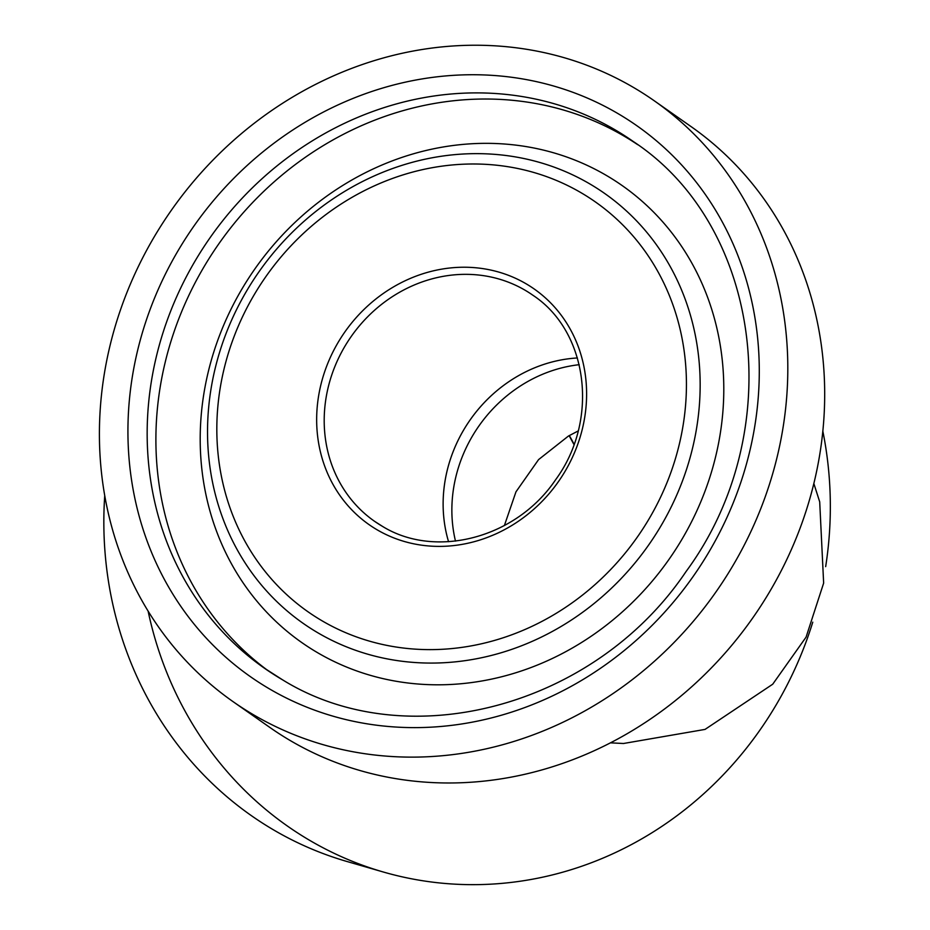 <?xml version="1.0" encoding="UTF-8"?>
<svg xmlns="http://www.w3.org/2000/svg" width="930" height="930" viewBox="0 0 930 930"><rect width="100%" height="100%" fill="white"/><g stroke="black" fill="none" stroke-linecap="round" stroke-linejoin="round"><path stroke-width="1.4" d="M458.746 439.03A138 125.073 -55 0 0 448.562 541.713A138 125.073 125 0 1 577.425 357.969A138 125.073 -55 0 0 458.746 439.03M148.126 611.173A366.897 343.321 106.1 0 0 383.183 871.968A366.897 343.321 106.1 0 0 788.954 681.388A366.897 343.321 106.1 0 0 812.774 622.17M825.666 566.626A366.897 343.321 106.1 0 0 822.852 431.264M104.73 495.737A366.897 343.321 106.1 0 0 347.088 861.529L383.183 871.968M654.267 100.789L691.153 126.654A366.897 332.522 125 0 1 760.426 606.581A366.897 332.522 125 0 1 290.799 740.873A366.897 332.522 125 0 1 269.828 727.423L232.953 701.569A366.897 332.522 125 0 1 163.668 221.642A366.897 332.522 125 0 1 633.295 87.339A366.897 332.522 125 0 1 654.267 100.789A366.897 332.522 125 0 1 723.552 580.715A366.897 332.522 125 0 1 253.913 715.019A366.897 332.522 125 0 1 232.953 701.569M317.723 652.779A279.058 252.902 125 0 1 243.52 286.37A279.058 252.902 125 0 1 606.279 175.375A279.058 252.902 125 0 1 680.469 541.783A279.058 252.902 125 0 1 317.723 652.779M579.227 364.688A138 125.073 -55 0 0 467.476 445.156A138 125.073 -55 0 0 455.491 541.109M574.066 444.284A138 129.131 106.1 0 0 569.288 435.566M615.021 129.793A321.513 291.392 125 0 1 633.388 141.581C762.298 226.374 788.489 432.543 686.073 571.52C594.77 707.335 406.736 756.892 282.371 679.714L264.19 668.042A321.513 291.392 125 0 1 203.472 247.485A321.513 291.392 125 0 1 615.021 129.793M617.578 113.355A336.486 304.959 125 0 1 707.044 555.163A336.486 304.959 125 0 1 269.642 689.002A336.486 304.959 125 0 1 180.164 247.194A336.486 304.959 125 0 1 617.578 113.355M268.572 671.053A321.513 291.392 125 0 1 213.83 251.147A321.513 291.392 125 0 1 623.751 135.919A321.513 291.392 125 0 1 637.713 144.685M282.557 679.83A321.513 291.392 125 0 1 264.19 668.042M589.585 183.78A262.551 237.952 125 0 1 659.405 528.507A262.551 237.952 125 0 1 318.095 632.935A262.551 237.952 125 0 1 248.287 288.207A262.551 237.952 125 0 1 589.585 183.78M581.041 192.719A250.286 226.839 125 0 1 647.582 521.346A250.286 226.839 125 0 1 322.233 620.903A250.286 226.839 125 0 1 255.68 292.264A250.286 226.839 125 0 1 581.041 192.719M525.02 290.183A138 125.073 125 0 1 532.902 295.252C588.132 331.533 599.606 420.023 555.559 479.81C516.278 538.226 435.484 559.314 382.242 526.229L374.43 521.219A138 125.073 125 0 1 348.366 340.706A138 125.073 125 0 1 525.02 290.183M526.02 283.743A143.871 130.398 125 0 1 564.278 472.649A143.871 130.398 125 0 1 377.255 529.879A143.871 130.398 125 0 1 338.997 340.961A143.871 130.398 125 0 1 526.02 283.743M382.311 526.275A138 125.073 125 0 1 374.43 521.219M504.386 525.555L515.964 491.842L538.575 459.606L568.416 436.065L578.193 430.95M610.429 742.838L623.484 743.5L705.033 729.411L772.714 684.213L806.077 637.12L823.643 583.11L819.702 501.863L813.855 483.553M569.137 435.659L573.973 444.54"/></g></svg>
